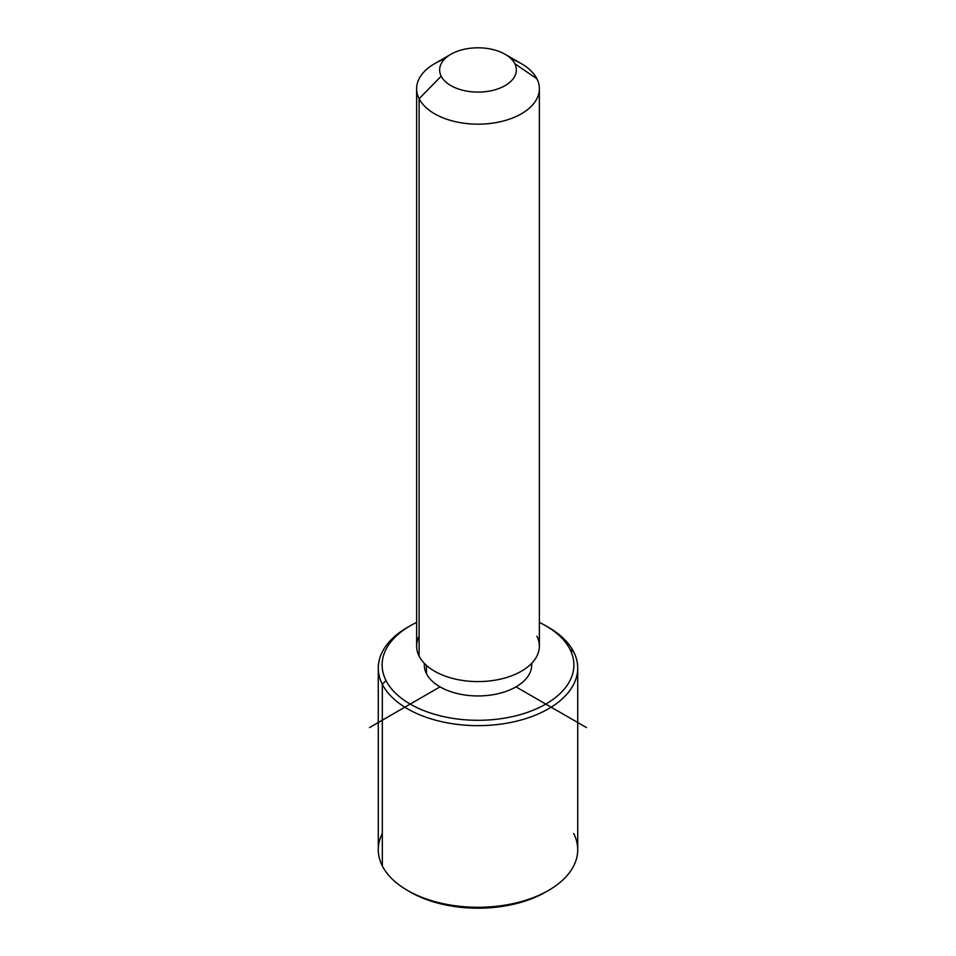<?xml version="1.0" encoding="UTF-8"?>
<svg xmlns="http://www.w3.org/2000/svg" width="956" height="956" viewBox="0 0 956 956"><rect width="100%" height="100%" fill="white"/><g stroke="black" fill="none" stroke-linecap="round" stroke-linejoin="round"><path stroke-width="1.43" d="M531.691 663.309L531.691 664.946A53.691 30.998 180 0 1 485.636 695.633A53.691 30.998 180 0 1 426.472 673.669L426.472 665.4L426.472 673.669A53.691 30.998 180 0 1 424.309 664.946L424.309 663.309M539.363 88.729L539.363 646.16A61.363 35.432 180 0 1 486.724 681.222A61.363 35.432 180 0 1 419.11 656.127L419.11 98.707A61.363 35.432 0 0 0 486.724 123.802A61.363 35.432 0 0 0 539.363 88.729A61.363 35.432 0 0 0 536.89 78.762A61.363 35.432 0 0 0 511.329 58.985M444.671 58.985A61.363 35.432 0 0 0 416.637 88.729A61.363 35.432 0 0 0 419.11 98.707L419.11 656.127A61.363 35.432 180 0 1 416.637 646.16L416.637 88.729M419.11 98.707L441.194 76.181A38.36 22.143 0 0 0 488.803 91.19A38.36 22.143 0 0 0 514.806 63.705L536.89 78.762A61.363 35.432 180 0 1 495.28 122.727A61.363 35.432 180 0 1 419.11 98.707A61.363 35.432 180 0 1 434.61 63.682L450.874 54.289A38.36 22.143 0 0 0 441.194 76.181L419.11 98.707M505.127 54.289L521.39 63.682A61.363 35.432 180 0 1 536.89 78.762L514.806 63.705A38.36 22.143 0 0 0 505.127 54.289A38.36 22.143 0 0 0 450.874 54.289M419.11 636.182A61.363 35.432 0 0 0 419.11 656.127A61.363 35.432 0 0 0 495.28 680.158A61.363 35.432 0 0 0 536.89 636.182M441.194 76.181A38.36 22.143 180 0 1 467.197 48.696A38.36 22.143 180 0 1 514.806 63.705A38.36 22.143 180 0 1 488.803 91.19A38.36 22.143 180 0 1 441.194 76.181M545.804 625.798L548.517 627.363A99.723 57.575 180 0 1 573.684 651.873L570.003 649.363A95.887 55.364 0 0 0 545.804 625.798A95.887 55.364 0 0 0 539.363 622.416A95.887 55.364 180 0 1 570.003 649.363A95.887 55.364 180 0 1 504.995 718.064A95.887 55.364 180 0 1 385.997 680.529A95.887 55.364 180 0 1 416.637 622.416A95.887 55.364 0 0 0 410.196 625.798A95.887 55.364 0 0 0 385.997 680.529A95.887 55.364 0 0 0 504.995 718.064A95.887 55.364 0 0 0 570.003 649.363L573.684 651.873A99.723 57.575 180 0 1 506.071 723.322A99.723 57.575 180 0 1 382.316 684.281L385.997 680.529L382.316 684.281A99.723 57.575 180 0 1 407.483 627.363L410.196 625.798M424.368 663.38A53.691 30.998 0 0 0 426.472 673.669A53.691 30.998 0 0 0 486.974 695.514A53.691 30.998 0 0 0 531.632 663.38M408.869 626.586A99.723 57.575 0 0 0 378.277 668.077A99.723 57.575 0 0 0 382.316 684.281L382.316 865.921L382.316 684.281A99.723 57.575 0 0 0 492.185 725.066A99.723 57.575 0 0 0 577.723 668.077L577.723 849.705A99.723 57.575 180 0 1 492.185 906.694A99.723 57.575 180 0 1 382.316 865.921A99.723 57.575 0 0 0 407.483 890.418A99.723 57.575 0 0 0 548.517 890.418L545.804 891.984A95.887 55.364 180 0 1 410.196 891.984A95.887 55.364 180 0 1 408.869 891.207A95.887 55.364 0 0 0 547.131 891.207M577.723 668.077A99.723 57.575 0 0 0 573.684 651.873A99.723 57.575 0 0 0 547.131 626.586M382.316 833.501A99.723 57.575 -0 0 0 382.316 865.921A99.723 57.575 180 0 1 378.277 849.705L378.277 668.077M548.517 890.418A99.723 57.575 0 0 0 573.684 833.501M440.035 686.862L369.518 727.576M515.965 686.862L586.482 727.576M407.483 890.418L410.196 891.984"/></g></svg>
